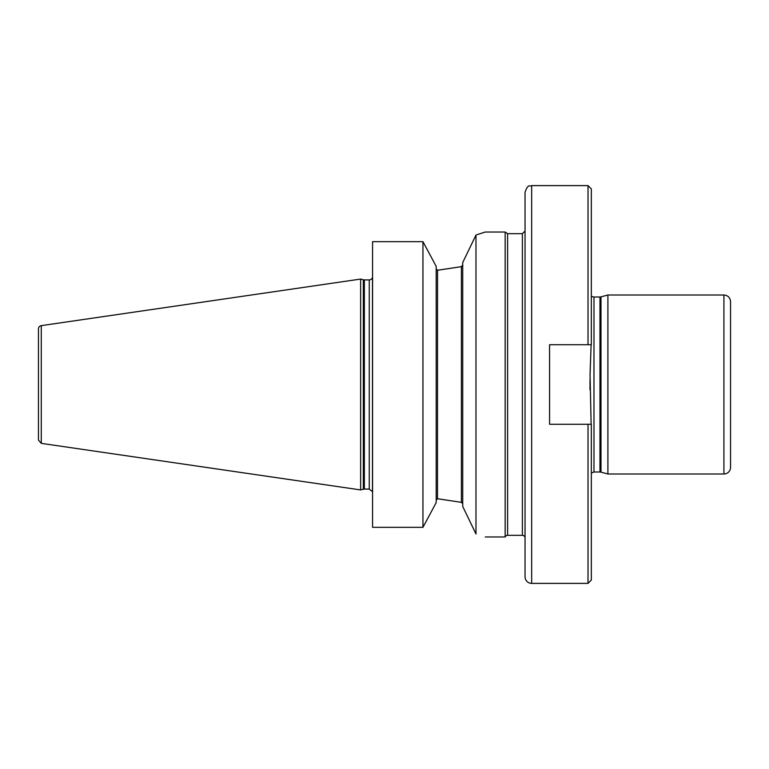 <?xml version="1.0" encoding="UTF-8"?>
<svg xmlns="http://www.w3.org/2000/svg" width="769" height="769" viewBox="0 0 769 769"><rect width="100%" height="100%" fill="white"/><g stroke="black" fill="none" stroke-linecap="round" stroke-linejoin="round"><path stroke-width="1.15" d="M730.55 384.5L730.55 301.631C730.156 297.603 727.945 295.392 723.917 295.008L723.917 473.992A6.633 6.633 0 0 0 730.55 467.369L730.55 384.5M600.993 296.853L600.993 472.147L599.964 472.003L599.964 296.997A3.98 3.98 0 0 0 600.993 296.853L607.904 295.008L607.904 473.992L723.917 473.992M531.667 185.617L531.667 583.383A6.633 6.633 0 0 1 525.044 576.75L525.044 192.25C528.313 183.041 529.678 186.963 531.667 185.617L588.016 185.617L588.016 344.723L591.332 344.723L591.332 188.934L588.016 185.617M588.016 424.277L588.016 583.383L591.332 580.066L591.332 424.277L549.566 424.277L549.566 344.723L588.016 344.723M591.13 344.723L590.044 374.416L591.13 424.277M591.332 295.978A3.98 3.98 0 0 0 593.985 296.997L593.985 472.003L591.332 473.022M462.727 262.537L462.727 506.463L475.982 533.974C488.325 537.916 488.325 537.916 475.982 533.974L475.982 235.026L462.727 262.537L475.982 235.026L485.268 232.027L505.156 232.027L505.156 536.973A2.653 2.653 0 0 1 507.607 535.32L522.391 535.32A2.653 2.653 0 0 1 525.044 537.973M437.455 270.265L461.4 266.651L437.532 270.265L436.206 268.862M461.448 266.641L461.996 266.353M462.727 264.921L461.4 266.651L461.4 502.349L462.659 503.637M436.206 266.42L431.899 258.346L436.206 266.42L436.206 502.58L422.95 527.332L422.95 241.668L372.571 241.668L372.571 527.332L422.95 527.332L372.571 527.332M431.899 258.346L422.95 241.668M436.206 500.138L437.532 498.735L461.4 502.349L437.503 498.735L437.532 270.265M41.286 325.643A3.316 3.316 0 0 0 38.45 328.921L38.45 440.079L41.286 443.357L41.286 325.643L360.632 279.07L360.632 489.93L363.324 489.209L363.324 279.791A3.98 3.98 0 0 0 364.352 279.926L364.352 489.074L363.324 489.209M369.255 279.926A3.316 3.316 0 0 0 372.484 277.34L372.484 491.66L369.255 489.074L369.255 279.926L364.352 279.926M505.156 232.027L507.607 233.68L507.607 535.32M507.607 233.68L522.391 233.68L522.391 535.32M607.904 295.008L723.917 295.008M531.667 583.383L588.016 583.383M590.006 379.261L590.006 389.739M599.964 296.997L593.985 296.997M599.964 472.003L593.985 472.003M600.993 472.147L607.904 473.992M522.391 233.68L525.044 231.027M505.156 536.973L485.268 536.973M363.324 279.791L360.632 279.07M369.255 489.074L364.352 489.074M41.286 443.357L360.632 489.93"/></g></svg>
